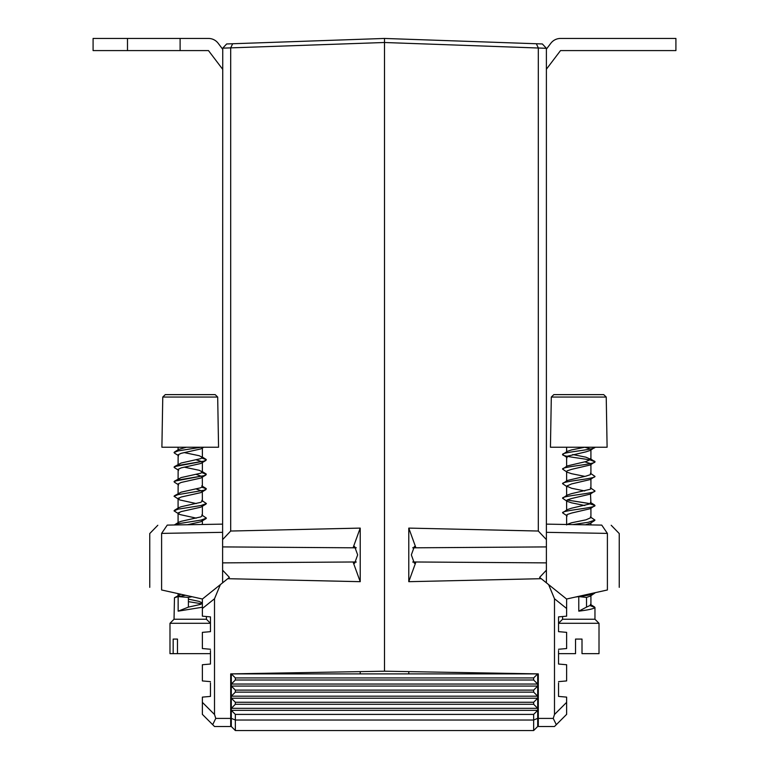 <?xml version="1.0" encoding="UTF-8"?>
<svg xmlns="http://www.w3.org/2000/svg" width="769" height="769" viewBox="0 0 769 769"><rect width="100%" height="100%" fill="white"/><g stroke="black" fill="none" stroke-linecap="round" stroke-linejoin="round"><path stroke-width="1.15" d="M412.761 561.966L546.394 562.879L546.394 570.185L539.607 577.375L541.251 578.692L408.781 581.681L408.781 528.101L415.837 547.557L414.366 546.538L411.338 554.891L414.366 563.254L415.837 562.235L412.847 562.12M415.837 547.557L412.847 547.672M546.394 562.879L546.394 546.913L412.761 547.826M543.962 562.86L425.247 562.052M566.628 702.357L566.628 714.363L554.487 726.503L538.3 726.503L538.3 718.409L553.228 718.409L554.487 714.497L566.628 702.357L566.628 697.118L558.534 696.406L558.534 691.052M546.394 546.913L546.394 48.303L384.5 42.506L384.5 671.202L538.3 673.884L538.3 718.409M538.3 673.884L538.3 682.949M230.7 718.409L230.7 726.503L214.513 726.503L202.372 714.363L202.372 702.357L214.513 714.497L215.772 718.409L230.7 718.409L230.7 673.884L384.5 671.202L384.5 42.497L222.75 48.149L226.653 43.958L384.5 38.45L384.5 42.497L384.5 38.45L542.347 43.958L546.25 48.149M558.534 650.574L558.534 664.031L558.534 650.574M558.534 682.949L558.534 696.406M546.394 570.185L546.394 582.825M546.394 539.607L538.31 531.033L538.31 47.88L536.339 43.756M558.534 649.257L566.628 648.546L566.628 632.358L558.534 631.657L558.534 616.882L566.628 616.171L566.628 608.5L554.487 598.753L554.487 714.497M558.534 681.642L566.628 680.93L566.628 664.743L558.534 664.031M554.487 598.753L548.624 584.613L541.251 578.692M548.624 584.613L566.628 599.061L566.628 608.5M546.394 532.331L607.395 533.398C623.082 533.609 623.082 533.609 607.395 533.398L607.395 589.977C622.832 586.555 622.832 586.555 607.395 589.977L566.58 599.022M408.781 528.101L538.31 531.033M556.314 724.677L553.228 718.409M546.394 524.131L601.743 525.102C614.239 525.323 614.239 525.323 601.743 525.102L607.395 533.398M575.395 597.071L578.769 596.59L578.778 611.153C588.612 609.942 594.004 608.721 594.966 607.51L594.966 619.247L562.581 619.247L558.534 623.294L558.534 616.882M425.247 547.739L543.962 546.922M415.837 562.235L408.781 581.681M551.315 397.044L553.834 394.622L603.713 394.622L606.232 397.044L551.315 397.044L550.441 447.231L607.106 447.231L606.232 397.044M584.805 476.376L571.636 473.714L567.224 472.253L562.581 469.1C561.581 466.658 595.965 464.236 594.966 461.804C595.965 459.372 561.581 456.949 562.581 454.517L567.224 451.365L571.636 449.903L584.825 447.231L590.438 449.019M562.581 454.517C561.581 452.095 595.965 449.663 594.966 447.231L594.966 447.231C595.965 449.673 561.581 452.095 562.581 454.527L567.176 457.651M566.628 466.658L566.628 456.959L567.224 456.228L585.911 451.855L590.323 450.403L594.966 447.241M567.176 472.224L566.628 471.522L567.224 470.801L571.636 469.34L590.323 464.966L594.966 461.813C595.965 464.245 561.581 466.668 562.581 469.1L567.224 465.937L585.911 461.563L590.919 459.372L585.911 457.19L572.742 454.527M590.371 458.68L594.966 461.804L590.438 460.035M567.176 486.796L562.581 483.672L567.224 480.5L585.911 476.136L590.323 474.675L590.919 473.944L590.371 473.252L594.966 476.386C595.965 478.808 561.581 481.231 562.581 483.663L562.581 483.672C561.581 481.24 595.965 478.808 594.966 476.386L590.323 479.539L571.636 483.912L566.628 486.095L571.636 488.286L584.805 490.949M584.805 505.521L571.636 502.849L567.224 501.398L562.581 498.235L567.224 495.073L571.636 493.621L590.323 489.247L590.919 488.517L590.919 478.808M567.176 501.359L566.628 500.667L567.224 499.937L571.636 498.485L590.323 494.111L594.966 490.958C595.965 493.381 561.581 495.813 562.581 498.235C561.581 495.803 595.965 493.371 594.966 490.949L590.371 487.825M562.581 512.798L562.581 512.808C561.581 510.385 595.965 507.953 594.966 505.521C595.965 507.944 561.581 510.376 562.581 512.798L567.224 509.645L571.636 508.184L590.323 503.82L590.919 503.089L590.448 492.737M562.581 512.808L567.176 515.932L566.628 515.24L567.224 514.509L571.636 513.048L590.323 508.684L594.966 505.521L588.285 503.33L567.109 500.013M572.876 524.593L588.285 522.276L594.966 520.094L590.371 516.96L590.919 517.662L590.919 507.953M572.924 524.593L588.285 522.276L594.966 520.094M590.438 503.743L567.099 500.023M578.769 596.59C588.612 595.379 594.004 594.168 594.966 592.947L594.966 592.947C594.004 594.149 588.602 595.369 578.769 596.59L586.516 597.417L586.516 607.126L578.778 611.153M594.966 619.247L599.013 623.294L558.534 623.294L558.534 631.657M599.013 623.294L599.013 653.65L582.008 653.65L582.008 639.077L575.539 639.077L575.539 653.65L558.534 653.65M562.581 616.527L562.581 619.247M594.966 607.51L590.448 605.732M586.516 607.126L590.919 605.078L590.919 595.379M566.859 524.487L571.636 522.757L585.911 519.844L590.919 517.662M567.099 511.02L566.628 510.376L567.176 509.674M567.099 496.447L566.628 495.803L567.176 495.111M567.099 481.884L566.628 481.231L567.176 480.538M586.516 597.417L590.323 596.1L594.966 592.947M590.438 594.725L588.987 594.053M585.44 524.814L590.323 523.256L594.533 520.632M590.371 494.083L590.919 493.381M590.438 463.582L584.805 461.813M178.668 455.729L174.496 453.124L174.476 452.028L178.148 450.874L201.045 447.231M174.034 452.566L178.148 450.884L201.007 447.241M178.668 470.301L174.496 467.696L174.476 466.6L204.208 461.073L206.332 459.622L201.891 458.074M174.034 467.129L178.148 465.456L204.208 461.083L206.332 459.631L201.882 458.084M178.668 484.874L174.496 482.269L174.476 481.173L204.208 475.646L206.332 474.194L201.891 472.647M174.034 481.702L178.148 480.029L204.208 475.655L206.332 474.194L201.882 472.656M178.571 498.062L179.446 498.235L178.581 498.052M196.287 503.57L179.735 499.937L174.034 496.274L178.148 494.592L204.208 490.218L206.332 488.757L201.891 487.219M174.034 496.274L178.148 494.592L204.208 490.228L206.332 488.767L201.882 487.229M179.446 512.798L178.581 512.625M196.287 518.143L179.735 514.509L174.034 510.856L178.148 509.155L201.007 505.512L206.419 503.56L201.786 500.417L202.372 501.128L202.305 491.199L196.287 488.997M179.446 512.808L178.571 512.635M174.034 510.847L178.148 509.165L201.007 505.521L206.419 503.56M174.332 524.977L178.148 523.727L201.007 520.084L206.419 518.133L201.786 514.99L202.372 515.701L202.372 505.992M174.352 524.977L178.148 523.737L201.007 520.094L206.419 518.133M206.419 616.527L206.419 619.247L174.034 619.247L169.987 623.294L169.987 653.65L173.169 653.65L173.169 639.077L177.476 639.077L177.476 653.65L173.169 653.65M206.419 619.247L210.466 623.294L169.987 623.294M210.466 653.65L177.476 653.65M174.034 619.247L174.476 597.734L178.148 596.59L178.148 611.153L202.372 607.231M202.372 603.876L188.405 601.656M177.476 639.077L173.169 639.077M178.148 596.59L185.608 595.293L178.148 596.59L188.405 597.417L188.405 607.126L178.148 611.153M188.405 607.126L200.719 604.357L202.372 603.127L199.286 601.435L188.405 599.138M174.476 597.734L180.859 594.245M178.562 523.641L178.081 522.987L178.668 522.276L181.167 521.305L200.719 516.931L202.372 515.701M178.562 509.078L178.081 508.415L178.668 507.703L181.167 506.733L200.719 502.359L202.372 501.128M174.476 495.736L181.167 492.16L200.719 487.786L202.372 486.556L202.305 476.626L196.287 474.425M174.476 481.173L181.167 477.587L200.719 473.214L202.372 471.993L199.286 470.301L184.166 467.139M174.476 466.6L181.167 463.015L200.719 458.651L202.372 457.42L199.286 455.738L184.166 452.576M174.476 452.028L178.668 449.423L186.396 447.231M188.405 597.417L192.029 596.715M187.444 524.746L200.719 521.795L205.957 518.691M178.668 514.009L178.148 513.048L181.167 511.596L200.719 507.223L205.957 504.128M178.668 499.437L178.148 498.485L181.167 497.024L200.719 492.65L202.372 491.429M178.081 493.842L178.148 483.912L181.167 482.451L200.719 478.087L205.957 474.982M178.081 479.279L178.148 469.34L181.167 467.888L200.719 463.515L205.957 460.41M201.872 461.631L196.287 459.862M178.081 464.707L178.148 454.767L181.167 453.316L200.719 448.942L203.718 447.231M162.768 397.044L165.287 394.622L215.166 394.622L217.685 397.044L162.768 397.044L161.894 447.231L218.559 447.231L217.685 397.044M235.352 702.26L235.352 704.279L231.306 708.326L231.306 698.214L235.352 702.26L533.648 702.26L537.694 698.214L537.694 708.326L533.648 704.279L235.352 704.279M533.648 704.279L533.648 702.26M235.352 690.12L235.352 692.138L231.306 696.185L231.306 686.073L235.352 690.12L533.648 690.12L537.694 686.073L537.694 696.185L533.648 692.138L235.352 692.138M533.648 692.138L533.648 690.12M533.648 679.998L533.648 677.931L235.352 677.931L235.352 679.998L231.306 684.045L231.306 673.884L537.694 673.884L537.694 684.045L533.648 679.998L235.352 679.998M533.648 677.931L537.694 673.884M235.352 677.931L231.306 673.884M533.648 730.55L235.352 730.55L231.306 726.503L231.306 708.326L537.694 708.326L537.694 726.503L533.648 730.55L533.648 714.401L235.352 714.401L235.352 720.024L533.648 720.024L537.694 718.352M231.306 698.214L231.306 696.185L537.694 696.185L537.694 698.214L231.306 698.214M231.306 686.073L231.306 684.045L537.694 684.045L537.694 686.073L231.306 686.073M231.306 718.352L235.352 720.024L235.352 730.55M533.648 714.401L537.694 710.354L231.306 710.354L235.352 714.401M537.694 710.316L538.3 710.921L537.694 710.316M538.3 717.804L537.694 718.409M231.306 710.316L230.7 710.921L231.306 710.316M230.7 717.804L231.306 718.409M127.491 50.591L93.087 50.591L93.087 38.45L127.491 38.45L127.491 50.591L208.486 50.591L222.606 69.21M127.491 38.45L180.109 38.45L180.109 50.591M222.606 49.12L218.156 43.256A12.141 12.141 0 0 0 208.486 38.45L180.109 38.45M225.038 546.922L343.753 547.739M232.661 43.756L230.69 47.87L230.69 531.033L360.219 528.101L353.163 547.557L354.634 546.538L357.662 554.891L354.634 563.254L353.163 562.235L356.153 562.12M230.69 531.033L222.606 539.607L222.606 562.879L356.239 561.966M230.7 682.949L230.7 673.884M210.466 650.574L210.466 664.031L210.466 650.574M202.372 702.357L202.372 697.118L210.466 696.406L210.466 682.949M222.606 582.825L222.606 570.185L229.393 577.375L220.376 584.613L214.513 598.753L202.372 608.5L202.372 599.061L220.376 584.613M222.606 562.879L222.606 570.185M222.606 539.607L222.75 48.149M210.466 649.257L202.372 648.546L202.372 632.358L210.466 631.657L210.466 616.882L202.372 616.171L202.372 608.5M210.466 681.642L202.372 680.93L202.372 664.743L210.466 664.031M202.42 599.022L161.605 589.977C146.168 586.555 146.168 586.555 161.605 589.977L161.605 533.398C145.918 533.609 145.918 533.609 161.605 533.398L167.258 525.102C154.761 525.323 154.761 525.323 167.258 525.102L222.606 524.131M360.219 528.101L360.219 581.681L227.749 578.692M214.513 714.497L214.513 598.753M215.772 718.409L212.686 724.677M222.606 532.331L161.605 533.398M210.466 616.882L210.466 623.294M210.466 691.052L210.466 696.406M356.239 547.826L222.606 546.913M353.163 547.557L356.153 547.672M343.753 562.052L225.038 562.86M353.163 562.235L360.219 581.681M546.394 49.12L550.844 43.256A12.141 12.141 0 0 1 560.514 38.45L675.913 38.45L675.913 50.591L560.514 50.591L546.394 69.21M619.247 587.343L619.247 533.551L611.192 525.265M489.728 673.884L489.728 673.038M408.781 673.884L408.781 671.625M594.533 504.973L590.371 502.388M594.533 606.972L590.371 604.386M590.919 524.91L590.919 522.882M566.628 524.948L566.628 515.24M566.628 510.376L566.628 500.667M566.628 495.803L566.628 486.095M566.628 481.231L566.628 471.522M590.919 473.944L590.919 464.245M590.919 459.372L590.919 449.673M566.628 451.73L566.628 447.231M205.977 459.314L201.786 456.709M205.977 473.887L201.786 471.272M205.977 488.45L201.786 485.845M174.476 510.308L178.668 507.703M174.476 524.881L178.668 522.276M202.372 602.781L201.786 602.406M178.081 595.494L178.081 593.63M202.372 524.487L202.372 520.93M178.081 522.987L178.081 513.279M178.081 508.415L178.081 498.706M202.372 471.993L202.372 462.284M202.372 457.42L202.372 447.712M178.081 449.788L178.081 447.231M205.957 489.555L201.786 492.15M360.219 673.884L360.219 671.625M279.272 673.884L279.272 673.038M230.7 710.114L231.306 710.114L230.7 710.114M537.694 710.114L538.3 710.114M230.7 686.227L231.306 686.227M537.694 686.227L538.3 686.227M149.753 587.343L149.753 533.551L157.808 525.265"/></g></svg>
